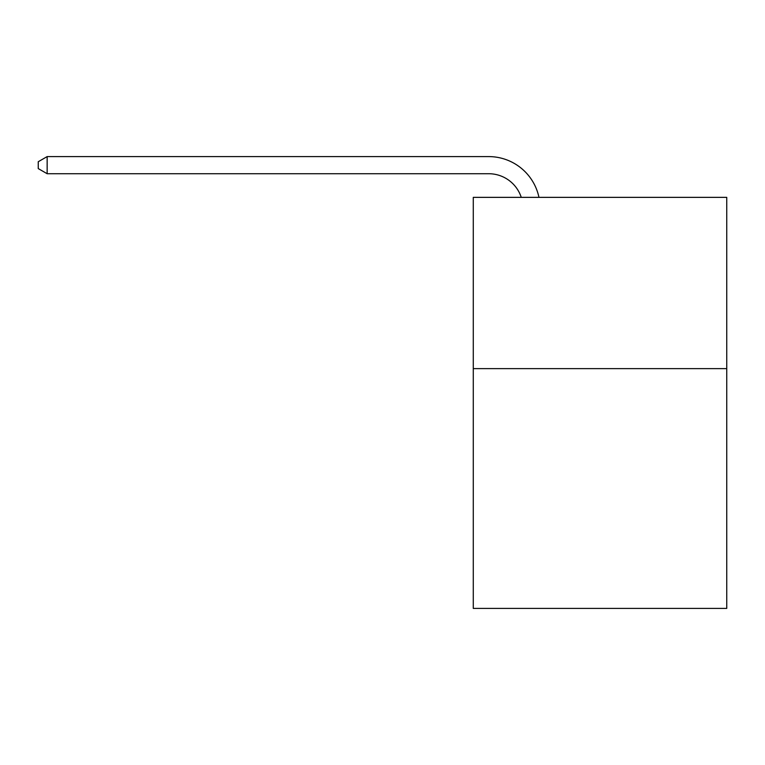 <?xml version="1.0" encoding="UTF-8"?>
<svg xmlns="http://www.w3.org/2000/svg" width="765" height="765" viewBox="0 0 765 765"><rect width="100%" height="100%" fill="white"/><g stroke="black" fill="none" stroke-linecap="round" stroke-linejoin="round"><path stroke-width="1.15" d="M726.75 368.625L726.75 608.404L473.277 608.404L473.277 197.36L726.75 197.36L726.75 368.625L473.277 368.625M521.252 197.36A34.253 34.253 -36.6 0 0 488.682 173.722L47.153 173.722L38.25 168.587L38.25 161.731L47.153 156.595L488.682 156.595A51.379 51.379 143.4 0 1 538.962 197.36M47.153 156.595L47.153 173.722"/></g></svg>
